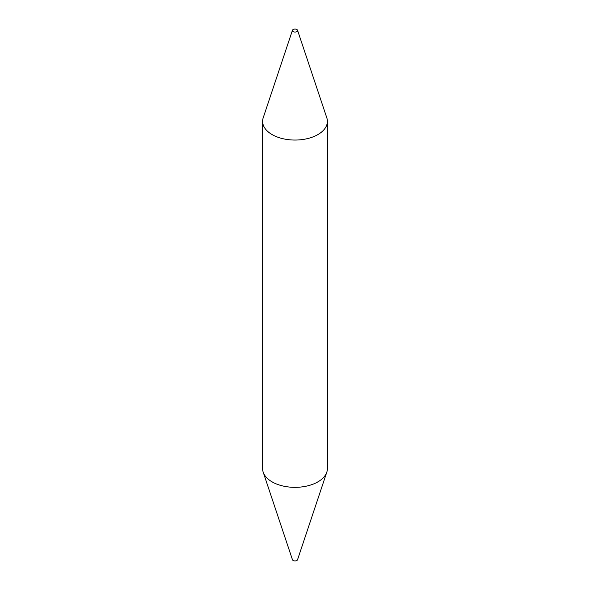 <?xml version="1.0" encoding="UTF-8"?>
<svg xmlns="http://www.w3.org/2000/svg" width="590" height="590" viewBox="0 0 590 590"><rect width="100%" height="100%" fill="white"/><g stroke="black" fill="none" stroke-linecap="round" stroke-linejoin="round"><path stroke-width="0.89" d="M293.171 31.617A2.589 1.497 180 0 1 292.456 30.274A2.589 1.497 180 0 1 294.24 29.124A2.589 1.497 180 0 1 296.829 29.5A2.589 1.497 180 0 1 297.544 30.274A2.589 1.497 180 0 1 296.217 31.882A2.589 1.497 180 0 1 293.171 31.617M297.544 30.274L326.801 117.808A32.384 18.696 180 0 1 327.384 121.356A32.384 18.696 180 0 1 307.397 138.628A32.384 18.696 180 0 1 272.101 134.579A32.384 18.696 180 0 1 262.616 121.356A32.384 18.696 180 0 1 263.199 117.808L292.456 30.274M327.384 121.356L327.384 468.644A32.384 18.696 180 0 1 326.801 472.192L297.544 559.726A2.589 1.497 180 0 1 295.76 560.876A2.589 1.497 180 0 1 293.171 560.5A2.589 1.497 180 0 1 292.456 559.726L263.199 472.192A32.384 18.696 180 0 1 262.616 468.644L262.616 121.356M326.801 472.192A32.384 18.696 180 0 1 304.492 486.521A32.384 18.696 180 0 1 272.101 481.868A32.384 18.696 180 0 1 263.199 472.192"/></g></svg>
